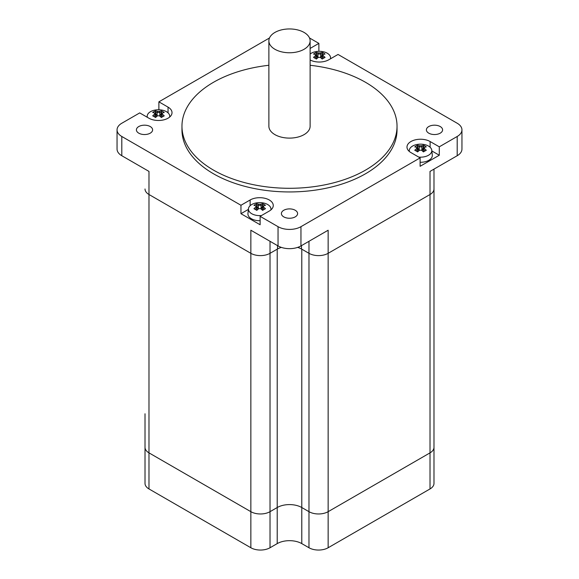 <?xml version="1.0" encoding="UTF-8"?>
<svg xmlns="http://www.w3.org/2000/svg" width="579" height="579" viewBox="0 0 579 579"><rect width="100%" height="100%" fill="white"/><g stroke="black" fill="none" stroke-linecap="round" stroke-linejoin="round"><path stroke-width="0.87" d="M420.115 157.886L410.952 152.595A13.549 7.824 180 0 1 406.986 147.059A13.549 7.824 180 0 1 415.346 139.828A13.549 7.824 180 0 1 430.117 141.529L439.287 146.82L439.287 155.237L420.115 166.303L420.115 157.886L300.957 226.678A16.205 9.358 180 0 1 278.043 226.678L260.123 216.336L260.123 224.761L240.958 213.694L240.958 205.27L121.8 136.478A16.205 9.358 180 0 1 117.052 129.862A16.205 9.358 180 0 1 121.8 123.247L139.713 112.905L148.883 118.196A13.549 7.824 180 0 0 163.654 119.889A13.549 7.824 180 0 0 172.014 112.659A13.549 7.824 180 0 0 168.048 107.129L168.048 112.847M158.885 109.764L158.885 101.839L269.488 37.975M310.12 59.97A13.549 7.824 180 0 0 328.872 59.738L338.042 54.448L457.2 123.247A16.205 9.358 180 0 1 461.948 129.862A16.205 9.358 180 0 1 457.2 136.478L457.2 155.722L430.016 171.413L430.016 194.508A13.549 7.824 0 0 0 433.982 188.978A13.549 7.824 180 0 1 430.016 194.508L328.141 253.32A13.549 7.824 180 0 1 308.976 253.32A13.549 7.824 0 0 0 328.141 253.32L328.141 230.232L300.957 245.923L300.957 226.678M308.976 241.298L308.976 253.32L301.478 248.992A16.943 9.778 0 0 0 297.744 247.363M281.256 247.363A16.943 9.778 0 0 0 277.522 248.992L270.024 253.32A13.549 7.824 180 0 1 250.859 253.32A13.549 7.824 0 0 0 270.024 253.32L270.024 241.298M278.043 226.678L278.043 245.923L250.859 230.232L250.859 253.32L148.984 194.508A13.549 7.824 180 0 1 145.018 188.978A13.549 7.824 0 0 0 148.984 194.508L148.984 171.413L121.8 155.722L121.8 136.478M309.512 37.975L318.877 43.382L318.877 51.314M117.052 129.862L117.052 149.107A16.205 9.358 0 0 0 121.8 155.722M457.2 155.722A16.205 9.358 0 0 0 461.948 149.107L461.948 129.862M278.043 245.923A16.205 9.358 0 0 0 300.957 245.923M310.12 48.433L318.877 43.382M439.287 155.237L431.854 150.953M240.958 205.27L250.128 199.979A13.549 7.824 180 0 1 264.892 198.286A13.549 7.824 180 0 1 273.259 205.516A13.549 7.824 180 0 1 269.293 211.046L260.123 216.336M248.391 209.403L240.958 213.694M158.885 101.839L168.048 107.129M457.2 136.478L439.287 146.82M138.779 133.17A8.099 4.675 180 0 1 136.405 129.862A8.099 4.675 180 0 1 144.504 125.18A8.099 4.675 180 0 1 152.61 129.862A8.099 4.675 180 0 1 147.609 134.183A8.099 4.675 180 0 1 138.779 133.17M283.768 216.879A8.099 4.675 180 0 1 281.401 213.571A8.099 4.675 180 0 1 289.5 208.896A8.099 4.675 180 0 1 297.599 213.571A8.099 4.675 180 0 1 292.598 217.892A8.099 4.675 180 0 1 283.768 216.879M428.764 133.17A8.099 4.675 180 0 1 426.39 129.862A8.099 4.675 180 0 1 434.496 125.18A8.099 4.675 180 0 1 442.595 129.862A8.099 4.675 180 0 1 437.594 134.183A8.099 4.675 180 0 1 428.764 133.17M310.12 65.275A107.535 62.083 180 0 1 397.035 126.208L397.035 129.862A107.535 62.083 180 0 1 330.652 187.22A107.535 62.083 180 0 1 213.463 173.758A107.535 62.083 180 0 1 181.965 129.862L181.965 126.208A107.535 62.083 180 0 1 268.88 65.275M397.035 126.208A107.535 62.083 180 0 1 330.652 183.565A107.535 62.083 180 0 1 213.463 170.103A107.535 62.083 180 0 1 181.965 126.208M145.018 413.775L145.018 483.414A13.549 7.824 0 0 0 148.984 488.944L250.859 547.756A13.549 7.824 0 0 0 270.024 547.756L277.211 543.609A17.384 10.038 180 0 1 301.789 543.609L308.976 547.756A13.549 7.824 0 0 0 328.141 547.756L430.016 488.944A13.549 7.824 0 0 0 433.982 483.414L433.982 447.328A13.549 7.824 180 0 1 430.016 452.865L328.141 511.677A13.549 7.824 180 0 1 308.976 511.677L301.789 507.53A17.384 10.038 0 0 0 277.211 507.53L270.024 511.677A13.549 7.824 180 0 1 250.859 511.677L148.984 452.865A13.549 7.824 180 0 1 145.018 447.328A13.549 7.824 0 0 0 148.984 452.865L148.984 194.508L250.859 253.32L250.859 511.677A13.549 7.824 0 0 0 270.024 511.677L270.024 253.32L277.211 249.173L277.211 507.53A17.384 10.038 180 0 1 301.789 507.53L301.789 249.173A17.384 10.038 0 0 0 297.635 247.399M268.88 40.856L268.88 126.208A20.62 11.906 0 0 0 274.916 134.625A20.62 11.906 0 0 0 297.389 137.201A20.62 11.906 0 0 0 310.12 126.208L310.12 40.856A20.62 11.906 0 0 0 289.5 28.95A20.62 11.906 0 0 0 268.88 40.856A20.62 11.906 0 0 0 274.916 49.273A20.62 11.906 0 0 0 297.389 51.857A20.62 11.906 0 0 0 310.12 40.856M430.016 488.944L430.016 452.865L328.141 511.677L328.141 253.32L430.016 194.508L430.016 452.865A13.549 7.824 0 0 0 433.982 447.328L433.982 169.126M301.789 249.173L308.976 253.32L308.976 511.677A13.549 7.824 0 0 0 328.141 511.677L328.141 547.756M308.976 547.756L308.976 511.677L301.789 507.53L301.789 543.609M281.365 247.399A17.384 10.038 0 0 0 277.211 249.173M277.211 543.609L277.211 507.53L270.024 511.677L270.024 547.756M250.859 547.756L250.859 511.677L148.984 452.865L148.984 488.944M258.726 208.679A18.687 15.257 -0 0 1 260.695 208.679A18.977 10.958 60 0 1 262.605 210.365A18.731 3.959 -38.8 0 1 265.479 208.708A18.977 10.958 -120 0 0 263.561 207.029L263.561 205.885A18.977 10.958 -60 0 1 265.479 205.357A18.731 14.772 -84.9 0 0 262.605 203.707A18.977 10.958 120 0 0 260.695 204.235A18.687 15.257 180 0 0 258.726 204.235L258.357 205.371A18.144 10.48 60 0 0 256.475 204.843L256.815 203.707A18.731 14.772 84.9 0 0 253.942 205.357A18.977 10.958 60 0 1 255.853 205.885L256.743 206.298L256.743 207.868L255.853 207.029A18.977 10.958 120 0 0 253.942 208.708A18.731 3.959 38.8 0 1 256.815 210.365A18.977 10.958 -60 0 1 258.726 208.679L258.357 208.795A18.144 10.48 120 0 0 256.642 210.257M255.853 205.885L255.853 207.029M255.064 209.323A18.144 10.48 -60 0 1 256.743 207.883L256.743 207.868M256.743 207.883L256.743 210.17M258.357 208.795L258.343 205.379A17.949 14.656 -0 0 1 261.064 205.371L261.078 205.379A18.144 10.48 -60 0 1 262.946 204.843L262.605 203.707M260.695 208.679L261.078 208.802L261.078 205.379M262.772 210.257A18.144 10.48 -120 0 0 261.078 208.802M263.561 207.029L262.678 207.883A18.144 10.48 60 0 1 264.357 209.323M263.561 205.885L262.678 206.298L262.678 207.868M262.678 210.17L262.678 207.883M260.695 204.235L261.064 205.371M258.726 204.235A18.977 10.958 -120 0 0 256.815 203.707M256.475 204.843L258.089 209.005M261.498 215.547A11.269 6.507 180 0 1 249.643 212.044A11.269 6.507 180 0 1 248.463 208.722A11.269 6.507 180 0 1 256.808 202.831A19.085 19.085 0 0 1 262.613 202.831A11.269 6.507 180 0 1 267.679 204.525A11.269 6.507 180 0 1 270.958 208.722A11.269 6.507 180 0 1 270.892 209.938M261.332 209.005L262.946 204.843M260.123 220.729A11.783 6.803 180 0 1 247.95 213.513L248.463 208.722M416.677 147.435L416.677 148.571A18.977 10.958 120 0 0 414.767 150.25A18.731 3.959 38.8 0 1 417.64 151.908A18.977 10.958 -60 0 1 419.551 150.229A18.687 15.257 -0 0 1 421.519 150.229A18.977 10.958 60 0 1 423.43 151.908A18.731 3.959 -38.8 0 1 426.303 150.25A18.977 10.958 -120 0 0 424.393 148.571L424.393 147.435A18.977 10.958 -60 0 1 426.303 146.907A18.731 14.772 -84.9 0 0 423.43 145.249A18.977 10.958 120 0 0 421.519 145.778A18.687 15.257 180 0 0 419.551 145.778L419.167 146.928A18.144 10.48 60 0 0 417.3 146.386L417.64 145.249A18.731 14.772 84.9 0 0 414.767 146.907A18.977 10.958 60 0 1 416.677 147.435L417.568 147.848L417.568 151.712M416.677 148.571L417.568 149.411A18.144 10.48 -60 0 0 415.888 150.866M419.551 150.229L419.167 150.352A18.144 10.48 120 0 0 417.473 151.807M421.519 150.229L421.903 150.352L421.903 146.928A18.144 10.48 -60 0 1 423.77 146.386L423.43 145.249M423.604 151.807A18.144 10.48 -120 0 0 421.903 150.352M424.393 148.571L423.502 149.411A18.144 10.48 60 0 1 425.181 150.866M423.502 151.712L423.502 147.848L424.393 147.435M421.519 145.778L421.903 146.928M419.182 146.921A17.949 14.656 -0 0 1 421.888 146.921M419.551 145.778A18.977 10.958 -120 0 0 417.64 145.249M419.167 146.928L419.167 150.352M417.3 146.386L418.914 150.547M409.353 151.481A11.269 6.507 180 0 1 409.288 150.265A11.269 6.507 180 0 1 417.633 144.381A19.085 19.085 0 0 1 423.437 144.381A11.269 6.507 180 0 1 428.503 146.067A11.269 6.507 180 0 1 431.782 150.265A11.269 6.507 180 0 1 418.747 157.09M422.156 150.547L423.77 146.386M431.782 150.265L432.296 155.056A11.783 6.803 180 0 1 420.115 162.279M315.439 54.585L315.439 55.722A18.977 10.958 120 0 0 313.521 57.401A18.731 3.959 38.8 0 1 316.395 59.058A18.977 10.958 -60 0 1 318.305 57.379A18.687 15.257 -0 0 1 320.274 57.379A18.977 10.958 60 0 1 322.185 59.058A18.731 3.959 -38.8 0 1 325.058 57.401A18.977 10.958 -120 0 0 323.147 55.722L323.147 54.585A18.977 10.958 -60 0 1 325.058 54.057A18.731 14.772 -84.9 0 0 322.185 52.4A18.977 10.958 120 0 0 320.274 52.928A18.687 15.257 180 0 0 318.305 52.928L317.922 54.079A18.144 10.48 60 0 0 316.054 53.536L316.395 52.4A18.731 14.772 84.9 0 0 313.521 54.057A18.977 10.958 60 0 1 315.439 54.585L316.322 54.998L316.322 58.863M315.439 55.722L316.322 56.561A18.144 10.48 -60 0 0 314.643 58.016M318.305 57.379L317.922 57.502A18.144 10.48 120 0 0 316.228 58.957M320.274 57.379L320.643 57.487L320.657 54.079A18.144 10.48 -60 0 1 322.525 53.536L322.185 52.4M322.358 58.957A18.144 10.48 -120 0 0 320.657 57.502M323.147 55.722L322.257 56.561A18.144 10.48 60 0 1 323.936 58.016M322.257 58.863L322.257 54.998L323.147 54.585M320.274 52.928L320.657 54.079A17.949 14.656 -0 0 0 317.936 54.064M318.305 52.928A18.977 10.958 -120 0 0 316.395 52.4M317.922 54.079L317.922 57.502M316.054 53.536L317.668 57.697M310.12 54.035A11.269 6.507 180 0 1 316.387 51.531A19.085 19.085 0 0 1 322.192 51.531A11.269 6.507 180 0 1 327.258 53.217A11.269 6.507 180 0 1 330.537 57.415A11.269 6.507 180 0 1 330.414 58.848M320.911 57.697L322.525 53.536M157.481 115.829A18.687 15.257 -0 0 1 159.449 115.829A18.977 10.958 60 0 1 161.36 117.508A18.731 3.959 -38.8 0 1 164.233 115.858A18.977 10.958 -120 0 0 162.323 114.172L162.323 113.035A18.977 10.958 -60 0 1 164.233 112.507A18.731 14.772 -84.9 0 0 161.36 110.85A18.977 10.958 120 0 0 159.449 111.378A18.687 15.257 180 0 0 157.481 111.378L157.097 112.529A18.144 10.48 60 0 0 155.23 111.986L155.57 110.85A18.731 14.772 84.9 0 0 152.697 112.507A18.977 10.958 60 0 1 154.607 113.035L155.498 113.448L155.498 115.011L154.607 114.172A18.977 10.958 120 0 0 152.697 115.858A18.731 3.959 38.8 0 1 155.57 117.508A18.977 10.958 -60 0 1 157.481 115.829L157.097 115.952A18.144 10.48 120 0 0 155.396 117.407M154.607 113.035L154.607 114.172M153.819 116.473A18.144 10.48 -60 0 1 155.498 115.033L155.498 115.011M155.498 115.033L155.498 117.313M159.449 115.829L159.833 115.952L159.833 112.529A18.144 10.48 -60 0 1 161.7 111.986L161.36 110.85M161.527 117.407A18.144 10.48 -120 0 0 159.833 115.952M162.323 114.172L161.432 115.033A18.144 10.48 60 0 1 163.112 116.473M162.323 113.035L161.432 113.448L161.432 115.011M161.432 117.313L161.432 115.033M159.449 111.378L159.833 112.529M157.112 112.521A17.949 14.656 -0 0 1 159.818 112.521M157.481 111.378A18.977 10.958 -120 0 0 155.57 110.85M157.097 112.529L157.097 115.952M155.23 111.986L156.844 116.155M147.341 117.305A11.269 6.507 180 0 1 147.218 115.865A11.269 6.507 180 0 1 155.563 109.981A19.085 19.085 0 0 1 161.367 109.981A11.269 6.507 180 0 1 166.434 111.667A11.269 6.507 180 0 1 169.712 115.865A11.269 6.507 180 0 1 169.647 117.081M160.086 116.155L161.7 111.986M301.478 248.992L301.478 245.626M277.522 248.992L277.522 245.626M430.117 141.529L430.117 147.247M250.128 199.979L250.128 205.697M270.958 208.722L271.073 209.779M409.288 150.265L409.172 151.329M330.537 57.415L330.674 58.703M147.218 115.865L147.08 117.153M169.712 115.865L169.828 116.929"/></g></svg>
